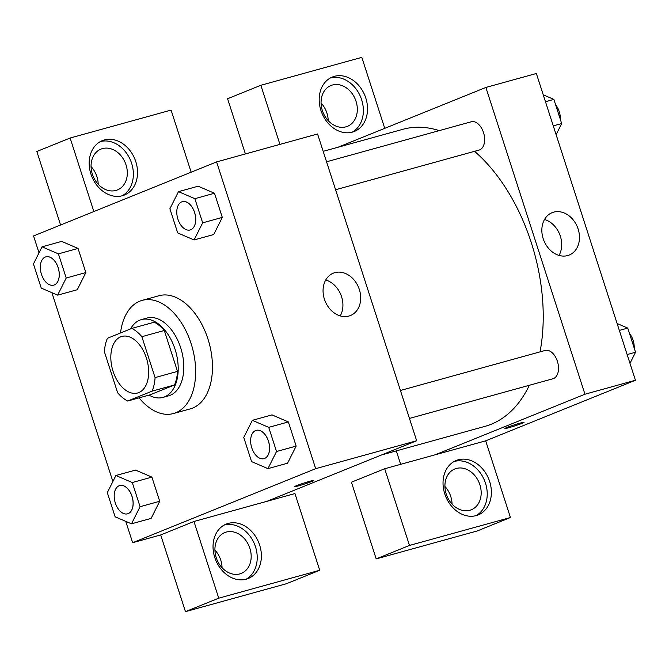 <?xml version="1.0" encoding="UTF-8"?>
<svg xmlns="http://www.w3.org/2000/svg" width="669" height="669" viewBox="0 0 669 669"><rect width="100%" height="100%" fill="white"/><g stroke="black" fill="none" stroke-linecap="round" stroke-linejoin="round"><path stroke-width="1" d="M138.751 392.603A29.352 17.879 74.5 0 1 137.571 393.004A29.352 17.879 74.5 0 1 112.517 369.48A29.352 17.879 74.5 0 1 121.925 336.423A29.352 17.879 74.5 0 1 146.687 358.96A29.352 17.879 74.5 0 1 138.751 392.603M155.074 377.6L141.861 336.691A39.421 24.009 74.5 0 0 131.818 328.404L107.408 338.28A39.421 24.009 74.5 0 0 104.414 351.827L117.635 392.745A39.421 24.009 74.5 0 0 127.67 401.024L152.08 391.156A39.421 24.009 74.5 0 0 155.074 377.6L177.511 371.395L164.298 330.486L141.861 336.691M127.67 401.024L150.115 394.819L174.525 384.951L152.08 391.156M131.818 328.404L154.255 322.199A39.421 24.009 74.5 0 1 164.298 330.486M177.511 371.395A39.421 24.009 74.5 0 1 174.525 384.951M149.02 395.12A40.357 24.577 -105.5 0 0 162.943 397.411A40.357 24.577 -105.5 0 0 175.872 351.961A40.357 24.577 -105.5 0 0 141.427 319.606A40.357 24.577 -105.5 0 0 130.547 328.914M141.427 319.606L147.038 318.059A40.357 24.577 74.5 0 1 181.09 349.051A40.357 24.577 74.5 0 1 170.177 395.304A40.357 24.577 74.5 0 1 168.546 395.856L162.943 397.411M120.504 332.978A58.705 35.75 74.5 0 1 142.146 300.381A58.705 35.75 74.5 0 1 191.685 345.455A58.705 35.75 74.5 0 1 175.805 412.74A58.705 35.75 74.5 0 1 173.438 413.542A58.705 35.75 74.5 0 1 139.068 397.871M142.146 300.381L158.979 295.723A58.705 35.75 74.5 0 1 208.511 340.805A58.705 35.75 74.5 0 1 192.639 408.082A58.705 35.75 74.5 0 1 190.272 408.884L173.438 413.542M131.492 523.819L140.072 506.701L132.278 482.541L115.896 475.517L107.316 492.635L115.118 516.794L131.492 523.819L151.127 518.391L159.707 501.265L151.905 477.114L135.531 470.056M267.943 468.635L276.523 451.516L268.729 427.366L252.347 420.333L243.767 437.459L251.569 461.61L267.943 468.635L287.578 463.207L296.158 446.089L288.356 421.93L271.982 414.872M77.27 289.702L85.849 272.584L78.047 248.433L85.849 272.584L77.286 289.727L57.634 295.138L66.214 278.011L58.412 253.86L42.03 246.828L33.45 263.954L41.252 288.105L57.634 295.138M125.747 521.352L132.646 542.701L315.684 468.676L216.605 161.906L33.559 235.931L39.019 252.84M51.881 292.671L112.885 481.521M194.085 239.954L202.665 222.827L194.863 198.676L178.481 191.652L169.901 208.77L177.703 232.921L194.085 239.954L213.72 234.526L222.3 217.4L214.498 193.249L198.116 186.191M266.898 501.324L193.968 521.486L218.746 598.178L319.715 570.264L294.945 493.563L266.898 501.324L416.662 440.754L317.574 133.984L216.605 161.906M90.917 174.04A29.352 23.223 -112 0 1 102.349 140.624A29.352 23.223 -112 0 1 134.887 159.13A29.352 23.223 -112 0 1 124.359 195.047A29.352 23.223 -112 0 1 90.917 174.04M191.15 172.201L171.088 110.101L70.12 138.023L93.861 211.546M122.226 195.766A29.352 23.223 68 0 0 130.723 160.811A29.352 23.223 68 0 0 100.325 141.594M102.441 148.602A22.01 17.419 -112 0 1 125.697 163.922A22.01 17.419 -112 0 1 117.451 189.929A22.01 17.419 -112 0 1 115.954 190.439A22.01 17.419 -112 0 1 92.69 175.119A22.01 17.419 -112 0 1 100.944 149.112A22.01 17.419 -112 0 1 102.441 148.602M91.068 166.581A22.01 17.419 -112 0 1 98.201 184.234M70.12 138.023L36.837 151.478L60.578 225.001M334.868 272.643A22.846 18.08 -112 0 1 359.01 288.54A22.846 18.08 -112 0 1 350.439 315.534A22.846 18.08 -112 0 1 325.117 301.125A22.846 18.08 -112 0 1 333.313 273.169A22.846 18.08 -112 0 1 334.868 272.643M416.662 440.754L315.684 468.676M340.253 315.902A22.846 18.08 68 0 0 325.728 279.985M294.502 486.681A10.094 0.56 162.1 0 0 298.382 485.895A10.094 0.56 -17.9 0 1 294.502 486.689A10.094 0.56 -17.9 0 1 303.935 483.051A10.094 0.56 -17.9 0 1 313.711 480.484A10.094 0.56 -17.9 0 1 308.501 482.692A10.094 0.56 -17.9 0 1 298.382 485.903A10.094 0.56 162.1 0 0 308.476 482.7A10.094 0.56 162.1 0 0 313.702 480.484M193.968 521.486L160.694 534.949L132.646 542.701M214.774 557.511A29.352 23.223 -112 0 1 226.206 524.095A29.352 23.223 -112 0 1 258.744 542.592A29.352 23.223 -112 0 1 248.216 578.518A29.352 23.223 -112 0 1 214.774 557.511M246.083 579.229A29.352 23.223 68 0 0 254.58 544.282A29.352 23.223 68 0 0 224.182 525.065M226.298 532.072A22.01 17.419 -112 0 1 249.554 547.384A22.01 17.419 -112 0 1 241.308 573.392A22.01 17.419 -112 0 1 239.803 573.902A22.01 17.419 -112 0 1 216.547 558.582A22.01 17.419 -112 0 1 224.801 532.574A22.01 17.419 -112 0 1 226.298 532.072M214.925 550.052A22.01 17.419 -112 0 1 222.058 567.697M160.694 534.949L185.464 611.642L286.441 583.719L319.715 570.264M218.746 598.178L185.464 611.642M529.363 385.269A154.096 93.844 74.5 0 1 491.18 424.263A154.096 93.844 74.5 0 1 484.958 426.37L381.472 454.987M323.186 151.345L402.822 129.318A154.096 93.844 74.5 0 1 439.249 130.622M474.564 151.311A154.096 93.844 74.5 0 1 540.034 351.861M409.453 418.426L552.962 378.746A14.676 8.94 -105.5 0 0 553.547 378.545A14.676 8.94 -105.5 0 0 557.52 361.72A14.676 8.94 -105.5 0 0 545.135 350.456L400.422 390.47M326.556 161.789L471.269 121.766A14.676 8.94 74.5 0 1 483.654 133.039A14.676 8.94 74.5 0 1 479.69 149.856A14.676 8.94 74.5 0 1 479.096 150.057L335.587 189.745M400.647 464.336L396.307 450.889M435.193 454.786L384.7 468.743L409.478 545.444L510.447 517.522L485.677 440.829L435.193 454.786L584.957 394.225L485.87 87.447L338.012 147.239M328.203 120.629A22.01 17.419 68 0 0 321.061 102.984M452.06 504.1A22.01 17.419 68 0 0 444.918 486.447M245.398 153.945L227.569 98.736L260.843 85.281L361.82 57.358L384.75 128.339M409.478 545.444L376.195 558.899L477.173 530.977L510.447 517.522M376.195 558.899L351.426 482.207L384.7 468.743M345.948 126.834A22.01 17.419 -112 0 1 322.692 111.514A22.01 17.419 -112 0 1 330.938 85.515A22.01 17.419 -112 0 1 332.434 85.005A22.01 17.419 -112 0 1 355.699 100.325A22.01 17.419 -112 0 1 347.445 126.332A22.01 17.419 -112 0 1 345.948 126.834M352.228 132.161A29.352 23.223 68 0 0 360.725 97.214A29.352 23.223 68 0 0 330.319 77.997M320.919 110.444A29.352 23.223 -112 0 1 332.351 77.027A29.352 23.223 -112 0 1 364.881 95.533A29.352 23.223 -112 0 1 354.361 131.45A29.352 23.223 -112 0 1 320.919 110.444M469.805 510.305A22.01 17.419 -112 0 1 446.549 494.985A22.01 17.419 -112 0 1 454.795 468.977A22.01 17.419 -112 0 1 479.196 482.859A22.01 17.419 -112 0 1 471.302 509.795A22.01 17.419 -112 0 1 469.805 510.305M476.085 515.632A29.352 23.223 68 0 0 484.582 480.676A29.352 23.223 68 0 0 454.176 461.459M444.768 493.906A29.352 23.223 -112 0 1 456.208 460.489A29.352 23.223 -112 0 1 488.738 478.996A29.352 23.223 -112 0 1 478.218 514.913A29.352 23.223 -112 0 1 444.768 493.906M279.943 144.395L260.843 85.281M485.677 440.829L635.441 380.26L536.354 73.49L485.87 87.447M553.648 212.148A22.846 18.08 -112 0 1 577.79 228.045A22.846 18.08 -112 0 1 569.219 255.04A22.846 18.08 -112 0 1 543.897 240.631A22.846 18.08 -112 0 1 552.092 212.675A22.846 18.08 -112 0 1 553.648 212.148M635.441 380.26L584.957 394.225M559.033 255.407A22.846 18.08 68 0 0 544.507 219.491M504.861 428.511A10.094 0.56 162.1 0 0 508.741 427.725A10.094 0.56 -17.9 0 1 504.869 428.52A10.094 0.56 -17.9 0 1 514.294 424.882A10.094 0.56 -17.9 0 1 524.07 422.315A10.094 0.56 -17.9 0 1 518.86 424.522A10.094 0.56 -17.9 0 1 508.749 427.734A10.094 0.56 162.1 0 0 518.835 424.531A10.094 0.56 162.1 0 0 524.07 422.315M629.981 363.351L635.55 352.237L627.748 328.086L617.119 323.52M635.55 352.237L627.146 354.562M627.748 328.086L619.343 330.411M629.487 333.463A14.676 8.94 74.5 0 1 634.22 348.131M556.115 134.67L561.684 123.556L553.882 99.397L543.253 94.839M561.684 123.556L553.28 125.881M553.882 99.397L545.478 101.721M555.621 104.774A14.676 8.94 74.5 0 1 560.363 119.45M256.194 430.351L256.235 430.343A14.676 8.94 74.5 0 1 256.235 430.343A14.676 8.94 74.5 0 1 268.62 441.607A14.676 8.94 74.5 0 1 264.648 458.432A14.676 8.94 74.5 0 1 264.054 458.633A14.676 8.94 74.5 0 1 264.038 458.641L264.012 458.641A14.676 8.94 74.5 0 1 251.485 446.884A14.676 8.94 74.5 0 1 256.194 430.351A14.676 8.94 74.5 0 1 268.57 441.624A14.676 8.94 74.5 0 1 264.606 458.441A14.676 8.94 74.5 0 1 264.012 458.641M276.523 451.516L296.158 446.089L288.356 421.93L271.982 414.905L252.347 420.333M288.356 421.93L268.729 427.366M190.79 229.743A14.676 8.94 74.5 0 1 190.197 229.944A14.676 8.94 74.5 0 1 190.172 229.952A14.676 8.94 74.5 0 1 177.62 218.194A14.676 8.94 74.5 0 1 182.328 201.67A14.676 8.94 74.5 0 1 182.369 201.653A14.676 8.94 74.5 0 1 194.754 212.926A14.676 8.94 74.5 0 1 190.79 229.743M202.665 222.827L222.3 217.4L214.498 193.249L198.116 186.216L178.481 191.652M214.498 193.249L194.863 198.676M182.369 201.653L182.328 201.67A14.676 8.94 74.5 0 1 194.712 212.934A14.676 8.94 74.5 0 1 190.74 229.76A14.676 8.94 74.5 0 1 190.147 229.96L190.197 229.944M128.197 513.608A14.676 8.94 74.5 0 1 127.603 513.809A14.676 8.94 74.5 0 1 127.587 513.817A14.676 8.94 74.5 0 1 115.035 502.059A14.676 8.94 74.5 0 1 119.734 485.535A14.676 8.94 74.5 0 1 119.784 485.518A14.676 8.94 74.5 0 1 132.169 496.791A14.676 8.94 74.5 0 1 128.197 513.608M140.072 506.701L159.707 501.265L151.905 477.114L135.531 470.09L115.896 475.517M151.905 477.114L132.278 482.541M119.784 485.518L119.734 485.535A14.676 8.94 74.5 0 1 132.119 496.808A14.676 8.94 74.5 0 1 128.155 513.625A14.676 8.94 74.5 0 1 127.562 513.825L127.603 513.809M45.877 256.846L45.918 256.837A14.676 8.94 74.5 0 1 45.918 256.837A14.676 8.94 74.5 0 1 58.303 268.11A14.676 8.94 74.5 0 1 54.331 284.927A14.676 8.94 74.5 0 1 53.746 285.128A14.676 8.94 74.5 0 1 53.721 285.136L53.696 285.136A14.676 8.94 74.5 0 1 41.169 273.378A14.676 8.94 74.5 0 1 45.877 256.846A14.676 8.94 74.5 0 1 58.262 268.118A14.676 8.94 74.5 0 1 54.289 284.935A14.676 8.94 74.5 0 1 53.696 285.136M58.412 253.86L78.047 248.433L61.665 241.4L42.03 246.828M85.849 272.584L66.214 278.011"/></g></svg>
